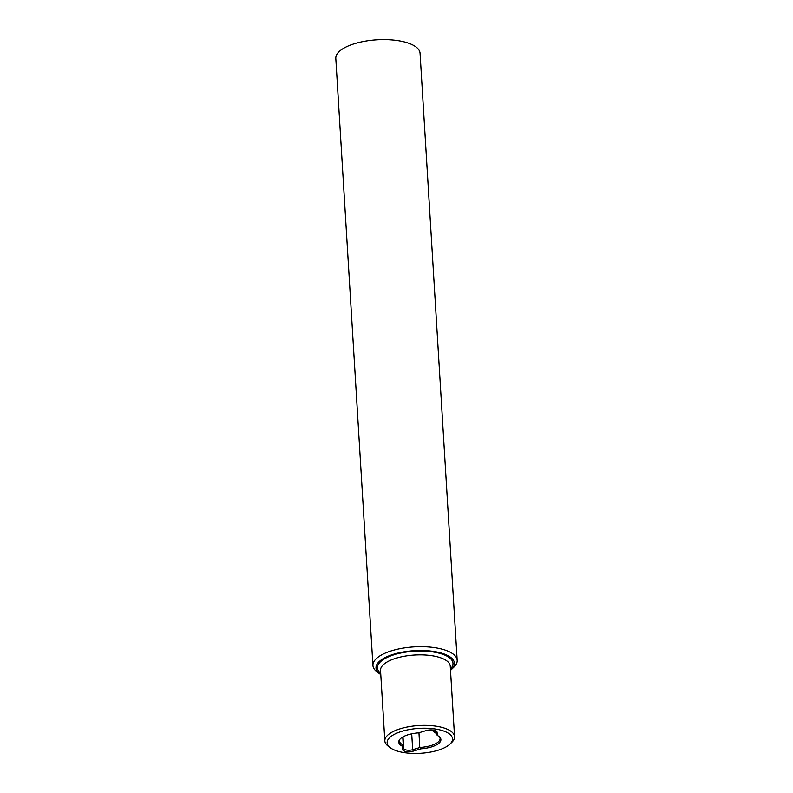 <?xml version="1.0" encoding="UTF-8"?>
<svg xmlns="http://www.w3.org/2000/svg" width="793" height="793" viewBox="0 0 793 793"><rect width="100%" height="100%" fill="white"/><g stroke="black" fill="none" stroke-linecap="round" stroke-linejoin="round"><path stroke-width="1.19" d="M435.664 730.71A5.819 2.22 176.5 0 1 435.813 731.106L436.259 734.308L437.518 735.537L437.042 732.098A6.988 2.666 176.5 0 0 436.358 731.116A6.988 2.666 176.5 0 0 433.236 730.056A6.988 2.666 176.5 0 0 426.277 730.561L418.664 732.851A21.104 8.039 -3.5 0 0 399.256 740.176A21.104 8.039 -3.5 0 0 402.14 746.134L402.616 749.573A6.988 2.666 176.5 0 0 406.422 751.605A6.988 2.666 176.5 0 0 413.391 751.1L420.994 748.81L419.784 747.551L418.962 732.762M450.513 670.333A39.293 14.978 176.5 0 0 451.346 669.589A39.293 14.978 176.5 0 0 431.798 651.162A39.293 14.978 176.5 0 0 380.263 660.648A39.293 14.978 176.5 0 0 379.867 673.961A39.293 14.978 176.5 0 0 380.779 674.595M451.346 669.589L453.854 667.2A42.207 16.088 176.5 0 0 457.194 660.351A42.207 16.088 176.5 0 0 424.414 646.731A42.207 16.088 176.5 0 0 377.508 657.585A42.207 16.088 176.5 0 0 372.938 665.505A42.207 16.088 176.5 0 0 377.081 671.899L379.867 673.961M457.194 660.351L420.062 53.27A42.207 16.088 176.5 0 0 387.281 39.65A42.207 16.088 176.5 0 0 340.375 50.504A42.207 16.088 176.5 0 0 335.806 58.424L372.938 665.505M390.691 736.687A32.751 12.48 176.5 0 0 390.364 747.789A32.751 12.48 176.5 0 0 419.467 753.35A32.751 12.48 176.5 0 0 448.967 744.974A32.751 12.48 176.5 0 0 449.928 744.141A32.751 12.48 176.5 0 0 433.642 728.777A32.751 12.48 176.5 0 0 390.691 736.687M390.364 747.789L388.273 746.233A34.932 13.312 -3.5 0 1 384.843 740.949A34.932 13.312 -3.5 0 1 388.62 734.397A34.932 13.312 -3.5 0 1 435.526 726.11A34.932 13.312 -3.5 0 1 454.567 736.687A34.932 13.312 -3.5 0 1 451.812 742.347L449.928 744.141M403.003 736.866L403.716 748.414A5.819 2.22 176.5 0 0 406.878 750.109A5.819 2.22 176.5 0 0 412.687 749.692L419.784 747.551M431.412 729.907L436.13 733.366M402.765 737.004L403.25 745.083A20.38 7.761 -3.5 0 1 399.424 740.91A20.38 7.761 -3.5 0 1 399.632 739.601M402.616 749.573L403.716 748.414L403.27 745.202L402.14 746.134M439.728 737.143A20.38 7.761 -3.5 0 1 440.095 738.422A20.38 7.761 -3.5 0 1 419.864 747.442M437.518 735.537A21.104 8.039 -3.5 0 1 440.174 737.668A21.104 8.039 -3.5 0 1 420.994 748.81M433.176 730.046A5.095 2.23 98.1 0 1 431.997 730.224A5.095 2.23 98.1 0 1 431.59 729.917M435.813 731.106L437.042 732.098M450.434 669.024A37.846 14.423 176.5 0 0 430.668 651.628A37.846 14.423 176.5 0 0 381.552 660.827A37.846 14.423 176.5 0 0 380.699 673.287M454.567 736.687L450.255 666.17A34.932 13.312 176.5 0 0 431.204 655.593A34.932 13.312 176.5 0 0 384.308 663.88A34.932 13.312 176.5 0 0 380.531 670.442L384.843 740.949M411.716 733.822L412.687 749.692L413.391 751.1M431.997 730.224L435.952 732.048"/></g></svg>
